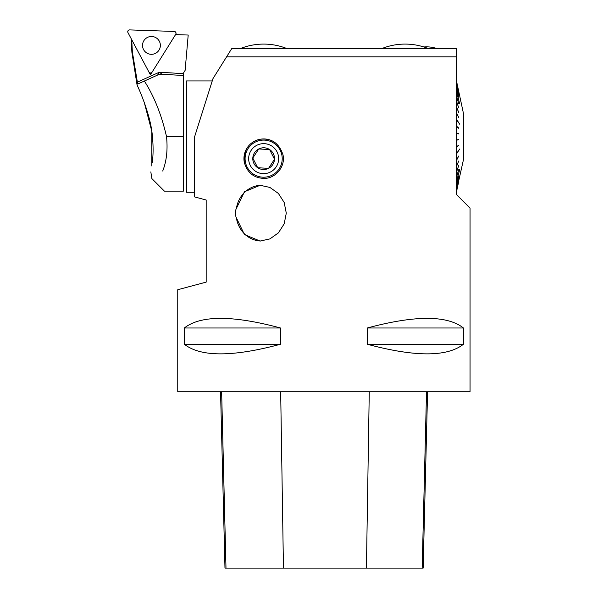 <?xml version="1.0" encoding="UTF-8"?>
<svg xmlns="http://www.w3.org/2000/svg" width="598" height="598" viewBox="0 0 598 598"><rect width="100%" height="100%" fill="white"/><g stroke="black" fill="none" stroke-linecap="round" stroke-linejoin="round"><path stroke-width="0.9" d="M459.72 96.031L463.689 114.569L463.689 158.649L456.379 191.218M456.685 190.919L458.718 181.493L456.685 190.874L458.718 180.447L456.685 189.566L458.718 178.712L456.685 187.421L456.685 184.647L458.718 176.32L456.685 184.476L456.685 180.985L459.72 169.54L456.685 180.775L456.685 176.619L458.718 169.69L456.685 176.38L456.685 171.626L458.718 165.564L456.685 171.357L456.685 166.08L458.718 160.989L456.685 165.781L456.685 160.07L458.718 156.018L456.685 159.748L456.685 153.686L459.72 148.984L456.685 153.357L456.379 147.093M456.685 147.033L458.718 145.254L456.685 146.697L456.685 140.224L458.718 139.626L456.685 139.872L456.685 133.347L458.718 133.945L456.685 133.003L456.685 126.529L458.718 128.308L456.685 126.185L456.685 119.869L459.72 124.234L456.685 119.54L456.685 113.471L458.718 117.514L456.685 113.157L456.685 107.438L458.718 112.529L456.685 107.147L456.685 101.869L458.718 107.924L456.685 101.6L456.685 96.846L458.718 103.768L456.685 96.607L456.685 92.443L459.72 103.888L456.685 92.242L456.685 88.743L458.718 97.07L456.685 88.579L456.685 85.798L458.718 94.633L456.685 85.671L456.685 83.653L458.718 92.862L456.685 81.896L459.72 96.039M456.379 153.776L459.496 149.298M456.543 48.46L456.543 56.847L456.543 48.46L231.822 48.46L226.582 56.847L231.822 48.46M456.543 194.604L456.543 56.847L226.582 56.847L212.978 78.615L194.664 136.613L194.664 196.929L206.175 200.009L206.175 282.114L177.748 289.724L177.748 391.795L470.043 391.795L470.043 208.111L456.543 194.604M259.943 139.282C271.485 137.884 279.184 143.131 283.033 155.009C285.702 167.171 274.684 179.011 263.658 178.368C253.687 177.927 247.228 172.583 244.283 162.312C243.603 149.799 248.828 142.122 259.943 139.282M235.911 209.472L244.44 191.764L260.115 185.283L269.885 187.428L278.399 193.453L284.185 202.49L286.285 213.15L284.2 223.802L278.414 232.869L269.915 238.901L260.115 241.054L244.44 234.566L235.911 216.857A28.3 26.05 90 0 1 235.911 209.472M463.457 327.996L463.457 344.239C447.11 357.066 415.049 357.066 367.269 344.239L367.269 327.996C415.049 315.168 447.11 315.168 463.457 327.996L367.269 327.996M280.514 327.996L280.514 344.239C232.742 357.066 200.674 357.066 184.334 344.239L184.334 327.996C200.674 315.168 232.742 315.168 280.514 327.996L184.334 327.996M236.419 208.201A27.889 25.669 90 0 1 260.877 185.29M260.87 241.039A27.889 25.669 90 0 1 236.419 218.128M274.37 142.1A19.719 19.719 0 0 0 244.283 162.312M263.658 177.21A18.56 18.56 0 0 0 279.729 149.373A18.56 18.56 0 0 0 247.579 149.373A18.56 18.56 0 0 0 263.658 177.21M220.55 391.795L224.975 568.1L423.152 568.1L427.577 391.795M184.334 344.239L280.514 344.239M367.269 344.239L463.457 344.239M263.658 173.652A15.002 15.002 0 0 0 269.302 144.753A15.002 15.002 0 0 0 248.932 155.772A15.002 15.002 0 0 0 263.658 173.652M269.601 149.552A10.869 10.869 0 0 1 268.562 168.344A10.869 10.869 0 0 1 252.805 158.051A10.869 10.869 0 0 1 269.601 149.552L274.504 159.247L269.601 149.552L258.747 148.954L269.601 149.552M257.708 167.746L268.562 168.344L274.504 159.247L268.562 168.344L257.708 167.746L252.805 158.051L258.747 148.954L252.805 158.051L257.708 167.746M240.418 48.565C247.878 45.598 255.623 44.103 263.658 44.088A62.633 62.633 0 0 0 240.68 48.46M381.89 48.543C389.343 45.59 397.072 44.103 405.093 44.088A62.633 62.633 0 0 0 382.107 48.46A62.633 62.633 0 0 1 405.093 44.088C397.072 44.103 389.343 45.59 381.89 48.543M458.718 127.965L456.543 126.275M458.718 133.601L456.543 133.033M458.494 139.618L456.543 140.194M458.494 145.247L456.543 146.951M194.664 192.287L186.449 192.287L186.449 80.932L212.245 80.932M152.109 72.141L175.767 34.273A1.839 1.839 0 0 0 174.272 31.455L129.646 29.9A1.839 1.839 0 0 0 127.957 32.606L148.917 72.029A1.839 1.839 0 0 0 152.109 72.141M159.322 41.217A8.918 8.918 0 0 0 147.258 37.525A8.918 8.918 0 0 0 143.565 49.589A8.918 8.918 0 0 0 155.63 53.274A8.918 8.918 0 0 0 159.322 41.217A8.918 8.918 0 0 0 147.258 37.525A8.918 8.918 0 0 0 143.565 49.589A8.918 8.918 0 0 0 155.63 53.274A8.918 8.918 0 0 0 159.322 41.217M144.357 81.029L137.69 84.049L132.36 51.906L131.717 39.685L150.412 74.847L175.565 34.594L188.206 35.035L185.118 70.37L183.982 72.194A3.715 3.715 0 0 0 183.451 73.659L183.414 75.512L162.021 74.227L157.64 75.034L144.357 81.029C154.194 96.42 161.58 114.951 166.521 136.613C167.866 149.664 166.595 161.139 162.708 171.035C164.928 197.467 164.928 197.467 162.708 171.035C164.928 197.467 164.928 197.467 162.708 171.035C148.259 180.551 148.259 180.551 162.708 171.035M132.36 51.906L131.911 52.377L137.047 84.901L139.147 89.633M152.213 162.791C150.464 174.728 150.464 174.728 152.213 162.791C153.38 154.889 153.38 145.374 152.213 134.258C150.053 112.873 137.996 86.912 137.047 84.901C137.989 86.86 150.113 113.074 152.213 134.258M183.414 75.512L183.414 191.128L164.39 191.128L151.892 178.623L150.823 171.903M157.64 75.034L159.382 72.209L162.021 74.227A9.276 9.276 0 0 0 157.64 75.034M144.245 102.408L151.802 131.254L151.802 165.982M150.412 74.847L150.479 73.008M127.957 32.606L148.917 72.029C149.941 73.24 151.002 73.277 152.109 72.141L175.767 34.273C176.305 32.785 175.805 31.844 174.272 31.455L129.646 29.9C128.084 30.177 127.523 31.081 127.957 32.606M225.992 568.1L221.634 391.795M283.459 568.1L280.671 391.795M366.425 568.1L369.265 391.795M422.173 568.1L426.531 391.795M137.166 82.247L159.382 72.209L183.451 73.659M166.521 136.613L183.414 136.613M286.636 48.46A62.633 62.633 0 0 0 263.658 44.088M428.071 48.46A62.633 62.633 0 0 0 405.093 44.088A62.633 62.633 0 0 1 423.877 46.973A31.552 31.552 0 0 1 436.577 48.46M131.171 38.661L131.896 52.377"/></g></svg>
